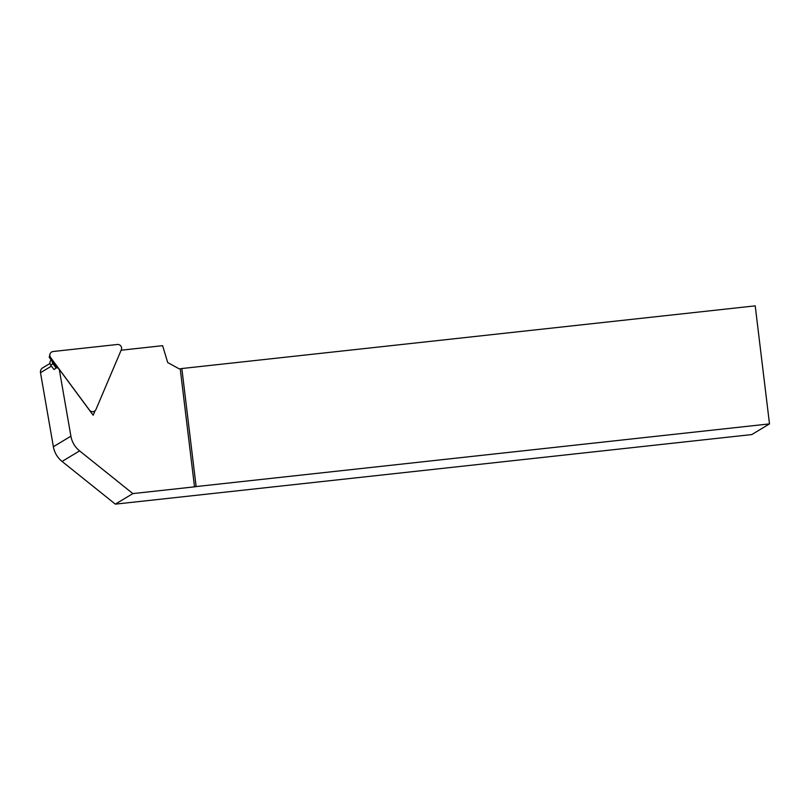 <?xml version="1.0" encoding="UTF-8"?>
<svg xmlns="http://www.w3.org/2000/svg" width="810" height="810" viewBox="0 0 810 810"><rect width="100%" height="100%" fill="white"/><g stroke="black" fill="none" stroke-linecap="round" stroke-linejoin="round"><path stroke-width="1.21" d="M769.5 423.893L196.131 486.567L181.845 368.53L755.214 305.856L769.5 423.893L751.771 434.575L115.344 504.144L62.066 461.447A23.844 23.48 -121.1 0 1 53.379 446.735L40.5 372.701A4.769 4.698 -121.1 0 1 42.687 367.861L49.977 363.467M49.936 354.284A3.817 3.756 58.9 0 0 50.584 357.524L89.495 410.133A3.817 3.756 58.9 0 0 95.985 409.425L121.318 349.788A3.817 3.756 58.9 0 0 117.389 344.483L53.136 351.5A3.817 3.756 58.9 0 0 49.936 354.284L49.349 356.582A1.488 1.468 58.9 0 0 49.602 357.848L55.87 366.322L59.282 369.411L70.895 436.175A23.844 23.48 58.9 0 0 79.593 450.886L132.86 493.594L194.511 486.85L180.225 368.813L179.293 368.914L167.7 362.536L162.618 345.678L121.135 350.214M55.87 366.322L56.184 368.135L53.926 369.492L50.676 365.097A3.817 3.756 58.9 0 1 51.182 359.984M181.845 368.53L180.225 368.813M196.131 486.567L194.511 486.85M132.86 493.594L115.344 504.144M59.282 369.411L93.17 415.226L95.094 410.7M52.174 361.331A3.817 3.756 58.9 0 0 52.934 363.741L56.184 368.135M40.5 372.701L51.435 366.12M53.379 446.735L70.895 436.175M62.066 461.447L79.593 450.886M52.934 363.741L50.676 365.097M50.584 357.524L49.602 357.848M90.214 411.237L91.682 411.591"/></g></svg>
